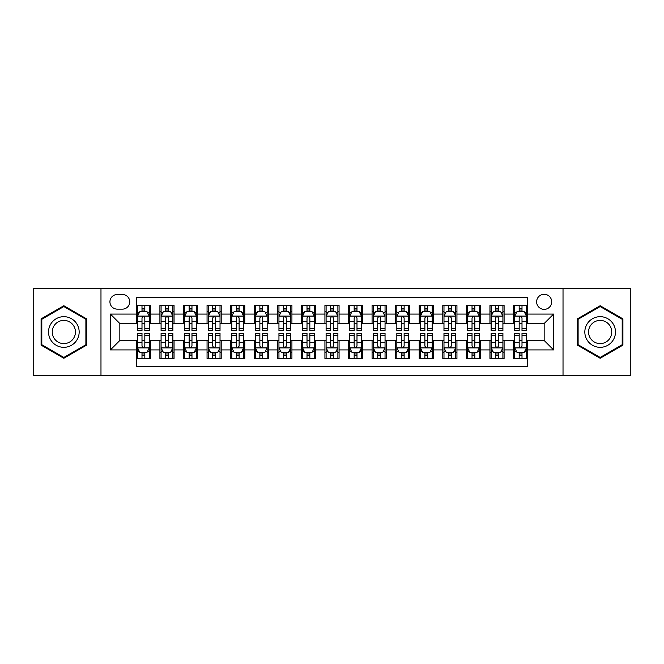 <?xml version="1.0" encoding="UTF-8"?>
<svg xmlns="http://www.w3.org/2000/svg" width="664" height="664" viewBox="0 0 664 664"><rect width="100%" height="100%" fill="white"/><g stroke="black" fill="none" stroke-linecap="round" stroke-linejoin="round"><path stroke-width="1" d="M544.165 294.285A7.545 7.545 0 0 0 536.62 301.821A7.545 7.545 0 0 0 544.165 309.366A7.545 7.545 0 0 0 551.709 301.821A7.545 7.545 0 0 0 544.165 294.285M563.022 375.608L630.8 375.608L630.8 288.392L563.022 288.392L563.022 375.608L100.978 375.608L100.978 288.392L33.2 288.392L33.2 375.608L100.978 375.608M527.664 305.481L513.521 305.481L513.521 314.08L504.092 314.08L504.092 323.517L513.521 323.517L513.521 314.08M504.092 314.08L504.092 305.481L489.949 305.481L489.949 314.08L480.512 314.08L480.512 323.517L489.949 323.517L489.949 314.08M480.512 314.08L480.512 305.481L466.369 305.481L466.369 314.08L456.94 314.08L456.94 323.517L466.369 323.517L466.369 314.08M456.94 314.08L456.94 305.481L442.797 305.481L442.797 314.08L433.368 314.08L433.368 323.517L442.797 323.517L442.797 314.08M433.368 314.08L433.368 305.481L419.225 305.481L419.225 314.08L409.796 314.08L409.796 323.517L419.225 323.517L419.225 314.08M409.796 314.08L409.796 305.481L395.653 305.481L395.653 314.08L386.224 314.08L386.224 323.517L395.653 323.517L395.653 314.08M386.224 314.08L386.224 305.481L372.072 305.481L372.072 314.08L362.644 314.08L362.644 323.517L372.072 323.517L372.072 314.08M362.644 314.08L362.644 305.481L348.5 305.481L348.5 314.08L339.072 314.08L339.072 323.517L348.5 323.517L348.5 314.08M339.072 314.08L339.072 305.481L324.928 305.481L324.928 314.08L315.5 314.08L315.5 323.517L324.928 323.517L324.928 314.08M315.5 314.08L315.5 305.481L301.356 305.481L301.356 314.08L291.928 314.08L291.928 323.517L301.356 323.517L301.356 314.08M291.928 314.08L291.928 305.481L277.776 305.481L277.776 314.08L268.347 314.08L268.347 323.517L277.776 323.517L277.776 314.08M268.347 314.08L268.347 305.481L254.204 305.481L254.204 314.08L244.775 314.08L244.775 323.517L254.204 323.517L254.204 314.08M244.775 314.08L244.775 305.481L230.632 305.481L230.632 314.08L221.203 314.08L221.203 323.517L230.632 323.517L230.632 314.08M221.203 314.08L221.203 305.481L207.06 305.481L207.06 314.08L197.631 314.08L197.631 323.517L207.06 323.517L207.06 314.08M197.631 314.08L197.631 305.481L183.488 305.481L183.488 314.08L174.051 314.08L174.051 323.517L183.488 323.517L183.488 314.08M174.051 314.08L174.051 305.481L159.908 305.481L159.908 323.517L150.479 323.517L150.479 305.481L136.336 305.481M136.336 358.518L150.479 358.518L150.479 340.483L159.908 340.483L159.908 358.518L174.051 358.518L174.051 340.483L183.488 340.483L183.488 349.92L174.051 349.92M183.488 349.92L183.488 358.518L197.631 358.518L197.631 340.483L207.06 340.483L207.06 349.92L197.631 349.92M207.06 349.92L207.06 358.518L221.203 358.518L221.203 340.483L230.632 340.483L230.632 349.92L221.203 349.92M230.632 349.92L230.632 358.518L244.775 358.518L244.775 340.483L254.204 340.483L254.204 349.92L244.775 349.92M254.204 349.92L254.204 358.518L268.347 358.518L268.347 340.483L277.776 340.483L277.776 349.92L268.347 349.92M277.776 349.92L277.776 358.518L291.928 358.518L291.928 340.483L301.356 340.483L301.356 349.92L291.928 349.92M301.356 349.92L301.356 358.518L315.5 358.518L315.5 340.483L324.928 340.483L324.928 349.92L315.5 349.92M324.928 349.92L324.928 358.518L339.072 358.518L339.072 340.483L348.5 340.483L348.5 349.92L339.072 349.92M348.5 349.92L348.5 358.518L362.644 358.518L362.644 340.483L372.072 340.483L372.072 349.92L362.644 349.92M372.072 349.92L372.072 358.518L386.224 358.518L386.224 340.483L395.653 340.483L395.653 349.92L386.224 349.92M395.653 349.92L395.653 358.518L409.796 358.518L409.796 340.483L419.225 340.483L419.225 349.92L409.796 349.92M419.225 349.92L419.225 358.518L433.368 358.518L433.368 340.483L442.797 340.483L442.797 349.92L433.368 349.92M442.797 349.92L442.797 358.518L456.94 358.518L456.94 340.483L466.369 340.483L466.369 349.92L456.94 349.92M466.369 349.92L466.369 358.518L480.512 358.518L480.512 340.483L489.949 340.483L489.949 349.92L480.512 349.92M489.949 349.92L489.949 358.518L504.092 358.518L504.092 340.483L513.521 340.483L513.521 349.92L504.092 349.92M117.237 309.133L122.425 309.133A7.304 7.304 0 0 0 129.737 301.821A7.304 7.304 0 0 0 122.425 294.517L117.237 294.517A7.304 7.304 0 0 0 109.933 301.821A7.304 7.304 0 0 0 117.237 309.133M563.022 288.392L100.978 288.392M527.664 314.08L527.664 297.58L136.336 297.58L136.336 323.517L119.835 323.517L119.835 340.483L136.336 340.483L136.336 366.42L527.664 366.42L527.664 340.483L544.165 340.483L544.165 323.517L527.664 323.517L527.664 314.08L553.593 314.08L553.593 349.92L527.664 349.92M136.336 349.92L110.407 349.92L110.407 314.08L136.336 314.08M513.521 349.92L513.521 358.518L527.664 358.518M136.336 311.374L137.514 311.374M141.996 311.374L144.827 311.374M149.3 311.374L150.479 311.374M136.336 323.277L137.514 323.277M141.996 323.277L144.827 323.277M149.3 323.277L150.479 323.277M136.336 340.723L137.514 340.723M141.996 340.723L144.827 340.723M149.3 340.723L150.479 340.723M136.336 352.625L137.514 352.625M141.996 352.625L144.827 352.625M149.3 352.625L150.479 352.625M159.908 323.277L161.086 323.277M165.568 323.277L168.399 323.277M172.872 323.277L174.051 323.277M159.908 311.374L161.086 311.374M165.568 311.374L168.399 311.374M172.872 311.374L174.051 311.374M159.908 340.723L161.086 340.723M165.568 340.723L168.399 340.723M172.872 340.723L174.051 340.723M159.908 352.625L161.086 352.625M165.568 352.625L168.399 352.625M172.872 352.625L174.051 352.625M183.488 340.723L184.667 340.723M189.14 340.723L191.971 340.723M196.453 340.723L197.631 340.723M183.488 352.625L184.667 352.625M189.14 352.625L191.971 352.625M196.453 352.625L197.631 352.625M183.488 311.374L184.667 311.374M189.14 311.374L191.971 311.374M196.453 311.374L197.631 311.374M183.488 323.277L184.667 323.277M189.14 323.277L191.971 323.277M196.453 323.277L197.631 323.277M207.06 340.723L208.239 340.723M212.712 340.723L215.543 340.723M220.025 340.723L221.203 340.723M207.06 352.625L208.239 352.625M212.712 352.625L215.543 352.625M220.025 352.625L221.203 352.625M207.06 311.374L208.239 311.374M212.712 311.374L215.543 311.374M220.025 311.374L221.203 311.374M207.06 323.277L208.239 323.277M212.712 323.277L215.543 323.277M220.025 323.277L221.203 323.277M230.632 340.723L231.811 340.723M236.293 340.723L239.115 340.723M243.597 340.723L244.775 340.723M230.632 352.625L231.811 352.625M236.293 352.625L239.115 352.625M243.597 352.625L244.775 352.625M230.632 311.374L231.811 311.374M236.293 311.374L239.115 311.374M243.597 311.374L244.775 311.374M230.632 323.277L231.811 323.277M236.293 323.277L239.115 323.277M243.597 323.277L244.775 323.277M254.204 340.723L255.383 340.723M259.865 340.723L262.695 340.723M267.169 340.723L268.347 340.723M254.204 352.625L255.383 352.625M259.865 352.625L262.695 352.625M267.169 352.625L268.347 352.625M254.204 311.374L255.383 311.374M259.865 311.374L262.695 311.374M267.169 311.374L268.347 311.374M254.204 323.277L255.383 323.277M259.865 323.277L262.695 323.277M267.169 323.277L268.347 323.277M277.776 340.723L278.955 340.723M283.437 340.723L286.267 340.723M290.749 340.723L291.928 340.723M277.776 352.625L278.955 352.625M283.437 352.625L286.267 352.625M290.749 352.625L291.928 352.625M277.776 311.374L278.955 311.374M283.437 311.374L286.267 311.374M290.749 311.374L291.928 311.374M277.776 323.277L278.955 323.277M283.437 323.277L286.267 323.277M290.749 323.277L291.928 323.277M301.356 340.723L302.535 340.723M307.009 340.723L309.839 340.723M314.321 340.723L315.5 340.723M301.356 352.625L302.535 352.625M307.009 352.625L309.839 352.625M314.321 352.625L315.5 352.625M301.356 311.374L302.535 311.374M307.009 311.374L309.839 311.374M314.321 311.374L315.5 311.374M301.356 323.277L302.535 323.277M307.009 323.277L309.839 323.277M314.321 323.277L315.5 323.277M324.928 340.723L326.107 340.723M330.589 340.723L333.411 340.723M337.893 340.723L339.072 340.723M324.928 352.625L326.107 352.625M330.589 352.625L333.411 352.625M337.893 352.625L339.072 352.625M324.928 311.374L326.107 311.374M330.589 311.374L333.411 311.374M337.893 311.374L339.072 311.374M324.928 323.277L326.107 323.277M330.589 323.277L333.411 323.277M337.893 323.277L339.072 323.277M348.5 340.723L349.679 340.723M354.161 340.723L356.991 340.723M361.465 340.723L362.644 340.723M348.5 352.625L349.679 352.625M354.161 352.625L356.991 352.625M361.465 352.625L362.644 352.625M348.5 311.374L349.679 311.374M354.161 311.374L356.991 311.374M361.465 311.374L362.644 311.374M348.5 323.277L349.679 323.277M354.161 323.277L356.991 323.277M361.465 323.277L362.644 323.277M372.072 340.723L373.251 340.723M377.733 340.723L380.563 340.723M385.045 340.723L386.224 340.723M372.072 352.625L373.251 352.625M377.733 352.625L380.563 352.625M385.045 352.625L386.224 352.625M372.072 311.374L373.251 311.374M377.733 311.374L380.563 311.374M385.045 311.374L386.224 311.374M372.072 323.277L373.251 323.277M377.733 323.277L380.563 323.277M385.045 323.277L386.224 323.277M395.653 340.723L396.831 340.723M401.305 340.723L404.135 340.723M408.617 340.723L409.796 340.723M395.653 352.625L396.831 352.625M401.305 352.625L404.135 352.625M408.617 352.625L409.796 352.625M395.653 311.374L396.831 311.374M401.305 311.374L404.135 311.374M408.617 311.374L409.796 311.374M395.653 323.277L396.831 323.277M401.305 323.277L404.135 323.277M408.617 323.277L409.796 323.277M419.225 340.723L420.403 340.723M424.885 340.723L427.707 340.723M432.189 340.723L433.368 340.723M419.225 352.625L420.403 352.625M424.885 352.625L427.707 352.625M432.189 352.625L433.368 352.625M419.225 311.374L420.403 311.374M424.885 311.374L427.707 311.374M432.189 311.374L433.368 311.374M419.225 323.277L420.403 323.277M424.885 323.277L427.707 323.277M432.189 323.277L433.368 323.277M442.797 340.723L443.975 340.723M448.457 340.723L451.288 340.723M455.761 340.723L456.94 340.723M442.797 352.625L443.975 352.625M448.457 352.625L451.288 352.625M455.761 352.625L456.94 352.625M442.797 311.374L443.975 311.374M448.457 311.374L451.288 311.374M455.761 311.374L456.94 311.374M442.797 323.277L443.975 323.277M448.457 323.277L451.288 323.277M455.761 323.277L456.94 323.277M466.369 340.723L467.547 340.723M472.029 340.723L474.86 340.723M479.333 340.723L480.512 340.723M466.369 352.625L467.547 352.625M472.029 352.625L474.86 352.625M479.333 352.625L480.512 352.625M466.369 311.374L467.547 311.374M472.029 311.374L474.86 311.374M479.333 311.374L480.512 311.374M466.369 323.277L467.547 323.277M472.029 323.277L474.86 323.277M479.333 323.277L480.512 323.277M489.949 340.723L491.128 340.723M495.601 340.723L498.432 340.723M502.914 340.723L504.092 340.723M489.949 352.625L491.128 352.625M495.601 352.625L498.432 352.625M502.914 352.625L504.092 352.625M489.949 311.374L491.128 311.374M495.601 311.374L498.432 311.374M502.914 311.374L504.092 311.374M489.949 323.277L491.128 323.277M495.601 323.277L498.432 323.277M502.914 323.277L504.092 323.277M513.521 340.723L514.7 340.723M519.173 340.723L522.004 340.723M526.486 340.723L527.664 340.723M513.521 352.625L514.7 352.625M519.173 352.625L522.004 352.625M526.486 352.625L527.664 352.625M513.521 311.374L514.7 311.374M519.173 311.374L522.004 311.374M526.486 311.374L527.664 311.374M513.521 323.277L514.7 323.277M519.173 323.277L522.004 323.277M526.486 323.277L527.664 323.277M119.835 323.517L110.407 314.08M119.835 340.483L110.407 349.92M553.593 314.08L544.165 323.517M553.593 349.92L544.165 340.483M63.844 358.269L86.594 345.131L86.594 318.869L63.844 305.731L41.093 318.869L41.093 345.131L63.844 358.269M622.907 318.869L600.156 305.731L577.406 318.869L577.406 345.131L600.156 358.269L622.907 345.131L622.907 318.869M144.827 308.544L141.996 308.544M149.3 328.663L144.827 328.663L144.827 330.589L149.3 330.589L149.3 316.205L146.943 311.491L139.872 311.491L137.514 316.205L137.514 330.589L141.996 330.589L141.996 328.663L137.514 328.663M137.514 316.205L137.514 305.481M149.3 316.205L149.3 305.481M141.996 311.491L141.996 305.481M144.827 305.481L144.827 311.491M144.827 328.663L144.827 317.973C143.88 316.155 142.934 316.155 141.996 317.973L141.996 328.663M141.996 355.456L144.827 355.456M137.514 335.337L141.996 335.337L141.996 333.411L137.514 333.411L137.514 347.795L139.872 352.509L146.943 352.509L149.3 347.795L149.3 333.411L144.827 333.411L144.827 335.337L149.3 335.337M149.3 347.795L149.3 358.518M137.514 347.795L137.514 358.518M144.827 352.509L144.827 358.518M141.996 358.518L141.996 352.509M141.996 335.337L141.996 346.027C142.934 347.845 143.88 347.845 144.827 346.027L144.827 335.337M63.844 316.678A15.322 15.322 0 0 0 48.522 332A15.322 15.322 0 0 0 63.844 347.322A15.322 15.322 0 0 0 79.165 332A15.322 15.322 0 0 0 63.844 316.678M63.844 320.397A11.603 11.603 0 0 0 52.248 332A11.603 11.603 0 0 0 63.844 343.603A11.603 11.603 0 0 0 75.447 332A11.603 11.603 0 0 0 63.844 320.397M85.888 344.724L63.844 357.448L41.807 344.724L41.807 319.276L63.844 306.552L85.888 319.276L85.888 344.724M586.885 324.339A15.322 15.322 0 0 0 592.495 345.272A15.322 15.322 0 0 0 613.428 339.661A15.322 15.322 0 0 0 607.817 318.728A15.322 15.322 0 0 0 586.885 324.339M590.105 326.198A11.603 11.603 0 0 0 594.355 342.043A11.603 11.603 0 0 0 610.199 337.802A11.603 11.603 0 0 0 605.958 321.957A11.603 11.603 0 0 0 590.105 326.198M622.193 319.276L622.193 344.724L600.156 357.448L578.112 344.724L578.112 319.276L600.156 306.552L622.193 319.276M168.399 308.544L165.568 308.544M172.872 328.663L168.399 328.663L168.399 330.589L172.872 330.589L172.872 316.205L170.515 311.491L163.444 311.491L161.086 316.205L161.086 330.589L165.568 330.589L165.568 328.663L161.086 328.663M161.086 316.205L161.086 305.481M172.872 316.205L172.872 305.481M165.568 311.491L165.568 305.481M168.399 305.481L168.399 311.491M168.399 328.663L168.399 317.973C167.452 316.155 166.515 316.155 165.568 317.973L165.568 328.663M191.971 308.544L189.14 308.544M196.453 328.663L191.971 328.663L191.971 330.589L196.453 330.589L196.453 316.205L194.095 311.491L187.024 311.491L184.667 316.205L184.667 330.589L189.14 330.589L189.14 328.663L184.667 328.663M184.667 316.205L184.667 305.481M196.453 316.205L196.453 305.481M189.14 311.491L189.14 305.481M191.971 305.481L191.971 311.491M191.971 328.663L191.971 317.973C191.033 316.155 190.087 316.155 189.14 317.973L189.14 328.663M215.543 308.544L212.712 308.544M220.025 328.663L215.543 328.663L215.543 330.589L220.025 330.589L220.025 316.205L217.667 311.491L210.596 311.491L208.239 316.205L208.239 330.589L212.712 330.589L212.712 328.663L208.239 328.663M208.239 316.205L208.239 305.481M220.025 316.205L220.025 305.481M212.712 311.491L212.712 305.481M215.543 305.481L215.543 311.491M215.543 328.663L215.543 317.973C214.605 316.155 213.659 316.155 212.712 317.973L212.712 328.663M239.115 308.544L236.293 308.544M243.597 328.663L239.115 328.663L239.115 330.589L243.597 330.589L243.597 316.205L241.239 311.491L234.168 311.491L231.811 316.205L231.811 330.589L236.293 330.589L236.293 328.663L231.811 328.663M231.811 316.205L231.811 305.481M243.597 316.205L243.597 305.481M236.293 311.491L236.293 305.481M239.115 305.481L239.115 311.491M239.115 328.663L239.115 317.973C238.177 316.155 237.231 316.155 236.293 317.973L236.293 328.663M165.568 355.456L168.399 355.456M161.086 335.337L165.568 335.337L165.568 333.411L161.086 333.411L161.086 347.795L163.444 352.509L170.515 352.509L172.872 347.795L172.872 333.411L168.399 333.411L168.399 335.337L172.872 335.337M172.872 347.795L172.872 358.518M161.086 347.795L161.086 358.518M168.399 352.509L168.399 358.518M165.568 358.518L165.568 352.509M165.568 335.337L165.568 346.027C166.506 347.845 167.452 347.845 168.399 346.027L168.399 335.337M189.14 355.456L191.971 355.456M184.667 335.337L189.14 335.337L189.14 333.411L184.667 333.411L184.667 347.795L187.024 352.509L194.095 352.509L196.453 347.795L196.453 333.411L191.971 333.411L191.971 335.337L196.453 335.337M196.453 347.795L196.453 358.518M184.667 347.795L184.667 358.518M191.971 352.509L191.971 358.518M189.14 358.518L189.14 352.509M189.14 335.337L189.14 346.027C190.087 347.845 191.024 347.845 191.971 346.027L191.971 335.337M212.712 355.456L215.543 355.456M208.239 335.337L212.712 335.337L212.712 333.411L208.239 333.411L208.239 347.795L210.596 352.509L217.667 352.509L220.025 347.795L220.025 333.411L215.543 333.411L215.543 335.337L220.025 335.337M220.025 347.795L220.025 358.518M208.239 347.795L208.239 358.518M215.543 352.509L215.543 358.518M212.712 358.518L212.712 352.509M212.712 335.337L212.712 346.027C213.659 347.845 214.596 347.845 215.543 346.027L215.543 335.337M236.293 355.456L239.115 355.456M231.811 335.337L236.293 335.337L236.293 333.411L231.811 333.411L231.811 347.795L234.168 352.509L241.239 352.509L243.597 347.795L243.597 333.411L239.115 333.411L239.115 335.337L243.597 335.337M243.597 347.795L243.597 358.518M231.811 347.795L231.811 358.518M239.115 352.509L239.115 358.518M236.293 358.518L236.293 352.509M236.293 335.337L236.293 346.027C237.231 347.845 238.177 347.845 239.115 346.027L239.115 335.337M262.695 308.544L259.865 308.544M267.169 328.663L262.695 328.663L262.695 330.589L267.169 330.589L267.169 316.205L264.812 311.491L257.74 311.491L255.383 316.205L255.383 330.589L259.865 330.589L259.865 328.663L255.383 328.663M255.383 316.205L255.383 305.481M267.169 316.205L267.169 305.481M259.865 311.491L259.865 305.481M262.695 305.481L262.695 311.491M262.695 328.663L262.695 317.973C261.749 316.155 260.811 316.155 259.865 317.973L259.865 328.663M259.865 355.456L262.695 355.456M255.383 335.337L259.865 335.337L259.865 333.411L255.383 333.411L255.383 347.795L257.74 352.509L264.812 352.509L267.169 347.795L267.169 333.411L262.695 333.411L262.695 335.337L267.169 335.337M267.169 347.795L267.169 358.518M255.383 347.795L255.383 358.518M262.695 352.509L262.695 358.518M259.865 358.518L259.865 352.509M259.865 335.337L259.865 346.027C260.803 347.845 261.749 347.845 262.695 346.027L262.695 335.337M286.267 308.544L283.437 308.544M290.749 328.663L286.267 328.663L286.267 330.589L290.749 330.589L290.749 316.205L288.392 311.491L281.312 311.491L278.955 316.205L278.955 330.589L283.437 330.589L283.437 328.663L278.955 328.663M278.955 316.205L278.955 305.481M290.749 316.205L290.749 305.481M283.437 311.491L283.437 305.481M286.267 305.481L286.267 311.491M286.267 328.663L286.267 317.973C285.321 316.155 284.383 316.155 283.437 317.973L283.437 328.663M309.839 308.544L307.009 308.544M314.321 328.663L309.839 328.663L309.839 330.589L314.321 330.589L314.321 316.205L311.964 311.491L304.892 311.491L302.535 316.205L302.535 330.589L307.009 330.589L307.009 328.663L302.535 328.663M302.535 316.205L302.535 305.481M314.321 316.205L314.321 305.481M307.009 311.491L307.009 305.481M309.839 305.481L309.839 311.491M309.839 328.663L309.839 317.973C308.901 316.155 307.955 316.155 307.009 317.973L307.009 328.663M333.411 308.544L330.589 308.544M337.893 328.663L333.411 328.663L333.411 330.589L337.893 330.589L337.893 316.205L335.536 311.491L328.464 311.491L326.107 316.205L326.107 330.589L330.589 330.589L330.589 328.663L326.107 328.663M326.107 316.205L326.107 305.481M337.893 316.205L337.893 305.481M330.589 311.491L330.589 305.481M333.411 305.481L333.411 311.491M333.411 328.663L333.411 317.973C332.473 316.155 331.527 316.155 330.589 317.973L330.589 328.663M356.991 308.544L354.161 308.544M361.465 328.663L356.991 328.663L356.991 330.589L361.465 330.589L361.465 316.205L359.108 311.491L352.036 311.491L349.679 316.205L349.679 330.589L354.161 330.589L354.161 328.663L349.679 328.663M349.679 316.205L349.679 305.481M361.465 316.205L361.465 305.481M354.161 311.491L354.161 305.481M356.991 305.481L356.991 311.491M356.991 328.663L356.991 317.973C356.045 316.155 355.107 316.155 354.161 317.973L354.161 328.663M380.563 308.544L377.733 308.544M385.045 328.663L380.563 328.663L380.563 330.589L385.045 330.589L385.045 316.205L382.688 311.491L375.608 311.491L373.251 316.205L373.251 330.589L377.733 330.589L377.733 328.663L373.251 328.663M373.251 316.205L373.251 305.481M385.045 316.205L385.045 305.481M377.733 311.491L377.733 305.481M380.563 305.481L380.563 311.491M380.563 328.663L380.563 317.973C379.617 316.155 378.679 316.155 377.733 317.973L377.733 328.663M283.437 355.456L286.267 355.456M278.955 335.337L283.437 335.337L283.437 333.411L278.955 333.411L278.955 347.795L281.312 352.509L288.392 352.509L290.749 347.795L290.749 333.411L286.267 333.411L286.267 335.337L290.749 335.337M290.749 347.795L290.749 358.518M278.955 347.795L278.955 358.518M286.267 352.509L286.267 358.518M283.437 358.518L283.437 352.509M283.437 335.337L283.437 346.027C284.383 347.845 285.321 347.845 286.267 346.027L286.267 335.337M307.009 355.456L309.839 355.456M302.535 335.337L307.009 335.337L307.009 333.411L302.535 333.411L302.535 347.795L304.892 352.509L311.964 352.509L314.321 347.795L314.321 333.411L309.839 333.411L309.839 335.337L314.321 335.337M314.321 347.795L314.321 358.518M302.535 347.795L302.535 358.518M309.839 352.509L309.839 358.518M307.009 358.518L307.009 352.509M307.009 335.337L307.009 346.027C307.955 347.845 308.893 347.845 309.839 346.027L309.839 335.337M330.589 355.456L333.411 355.456M326.107 335.337L330.589 335.337L330.589 333.411L326.107 333.411L326.107 347.795L328.464 352.509L335.536 352.509L337.893 347.795L337.893 333.411L333.411 333.411L333.411 335.337L337.893 335.337M337.893 347.795L337.893 358.518M326.107 347.795L326.107 358.518M333.411 352.509L333.411 358.518M330.589 358.518L330.589 352.509M330.589 335.337L330.589 346.027C331.527 347.845 332.473 347.845 333.411 346.027L333.411 335.337M354.161 355.456L356.991 355.456M349.679 335.337L354.161 335.337L354.161 333.411L349.679 333.411L349.679 347.795L352.036 352.509L359.108 352.509L361.465 347.795L361.465 333.411L356.991 333.411L356.991 335.337L361.465 335.337M361.465 347.795L361.465 358.518M349.679 347.795L349.679 358.518M356.991 352.509L356.991 358.518M354.161 358.518L354.161 352.509M354.161 335.337L354.161 346.027C355.099 347.845 356.045 347.845 356.991 346.027L356.991 335.337M377.733 355.456L380.563 355.456M373.251 335.337L377.733 335.337L377.733 333.411L373.251 333.411L373.251 347.795L375.608 352.509L382.688 352.509L385.045 347.795L385.045 333.411L380.563 333.411L380.563 335.337L385.045 335.337M385.045 347.795L385.045 358.518M373.251 347.795L373.251 358.518M380.563 352.509L380.563 358.518M377.733 358.518L377.733 352.509M377.733 335.337L377.733 346.027C378.679 347.845 379.617 347.845 380.563 346.027L380.563 335.337M404.135 308.544L401.305 308.544M408.617 328.663L404.135 328.663L404.135 330.589L408.617 330.589L408.617 316.205L406.26 311.491L399.188 311.491L396.831 316.205L396.831 330.589L401.305 330.589L401.305 328.663L396.831 328.663M396.831 316.205L396.831 305.481M408.617 316.205L408.617 305.481M401.305 311.491L401.305 305.481M404.135 305.481L404.135 311.491M404.135 328.663L404.135 317.973C403.197 316.155 402.251 316.155 401.305 317.973L401.305 328.663M401.305 355.456L404.135 355.456M396.831 335.337L401.305 335.337L401.305 333.411L396.831 333.411L396.831 347.795L399.188 352.509L406.26 352.509L408.617 347.795L408.617 333.411L404.135 333.411L404.135 335.337L408.617 335.337M408.617 347.795L408.617 358.518M396.831 347.795L396.831 358.518M404.135 352.509L404.135 358.518M401.305 358.518L401.305 352.509M401.305 335.337L401.305 346.027C402.251 347.845 403.189 347.845 404.135 346.027L404.135 335.337M427.707 308.544L424.885 308.544M432.189 328.663L427.707 328.663L427.707 330.589L432.189 330.589L432.189 316.205L429.832 311.491L422.76 311.491L420.403 316.205L420.403 330.589L424.885 330.589L424.885 328.663L420.403 328.663M420.403 316.205L420.403 305.481M432.189 316.205L432.189 305.481M424.885 311.491L424.885 305.481M427.707 305.481L427.707 311.491M427.707 328.663L427.707 317.973C426.769 316.155 425.823 316.155 424.885 317.973L424.885 328.663M424.885 355.456L427.707 355.456M420.403 335.337L424.885 335.337L424.885 333.411L420.403 333.411L420.403 347.795L422.76 352.509L429.832 352.509L432.189 347.795L432.189 333.411L427.707 333.411L427.707 335.337L432.189 335.337M432.189 347.795L432.189 358.518M420.403 347.795L420.403 358.518M427.707 352.509L427.707 358.518M424.885 358.518L424.885 352.509M424.885 335.337L424.885 346.027C425.823 347.845 426.769 347.845 427.707 346.027L427.707 335.337M451.288 308.544L448.457 308.544M455.761 328.663L451.288 328.663L451.288 330.589L455.761 330.589L455.761 316.205L453.404 311.491L446.332 311.491L443.975 316.205L443.975 330.589L448.457 330.589L448.457 328.663L443.975 328.663M443.975 316.205L443.975 305.481M455.761 316.205L455.761 305.481M448.457 311.491L448.457 305.481M451.288 305.481L451.288 311.491M451.288 328.663L451.288 317.973C450.341 316.155 449.404 316.155 448.457 317.973L448.457 328.663M448.457 355.456L451.288 355.456M443.975 335.337L448.457 335.337L448.457 333.411L443.975 333.411L443.975 347.795L446.332 352.509L453.404 352.509L455.761 347.795L455.761 333.411L451.288 333.411L451.288 335.337L455.761 335.337M455.761 347.795L455.761 358.518M443.975 347.795L443.975 358.518M451.288 352.509L451.288 358.518M448.457 358.518L448.457 352.509M448.457 335.337L448.457 346.027C449.395 347.845 450.341 347.845 451.288 346.027L451.288 335.337M474.86 308.544L472.029 308.544M479.333 328.663L474.86 328.663L474.86 330.589L479.333 330.589L479.333 316.205L476.976 311.491L469.904 311.491L467.547 316.205L467.547 330.589L472.029 330.589L472.029 328.663L467.547 328.663M467.547 316.205L467.547 305.481M479.333 316.205L479.333 305.481M472.029 311.491L472.029 305.481M474.86 305.481L474.86 311.491M474.86 328.663L474.86 317.973C473.913 316.155 472.976 316.155 472.029 317.973L472.029 328.663M472.029 355.456L474.86 355.456M467.547 335.337L472.029 335.337L472.029 333.411L467.547 333.411L467.547 347.795L469.904 352.509L476.976 352.509L479.333 347.795L479.333 333.411L474.86 333.411L474.86 335.337L479.333 335.337M479.333 347.795L479.333 358.518M467.547 347.795L467.547 358.518M474.86 352.509L474.86 358.518M472.029 358.518L472.029 352.509M472.029 335.337L472.029 346.027C472.967 347.845 473.913 347.845 474.86 346.027L474.86 335.337M498.432 308.544L495.601 308.544M502.914 328.663L498.432 328.663L498.432 330.589L502.914 330.589L502.914 316.205L500.556 311.491L493.485 311.491L491.128 316.205L491.128 330.589L495.601 330.589L495.601 328.663L491.128 328.663M491.128 316.205L491.128 305.481M502.914 316.205L502.914 305.481M495.601 311.491L495.601 305.481M498.432 305.481L498.432 311.491M498.432 328.663L498.432 317.973C497.494 316.155 496.547 316.155 495.601 317.973L495.601 328.663M495.601 355.456L498.432 355.456M491.128 335.337L495.601 335.337L495.601 333.411L491.128 333.411L491.128 347.795L493.485 352.509L500.556 352.509L502.914 347.795L502.914 333.411L498.432 333.411L498.432 335.337L502.914 335.337M502.914 347.795L502.914 358.518M491.128 347.795L491.128 358.518M498.432 352.509L498.432 358.518M495.601 358.518L495.601 352.509M495.601 335.337L495.601 346.027C496.547 347.845 497.485 347.845 498.432 346.027L498.432 335.337M522.004 308.544L519.173 308.544M526.486 328.663L522.004 328.663L522.004 330.589L526.486 330.589L526.486 316.205L524.128 311.491L517.057 311.491L514.7 316.205L514.7 330.589L519.173 330.589L519.173 328.663L514.7 328.663M514.7 316.205L514.7 305.481M526.486 316.205L526.486 305.481M519.173 311.491L519.173 305.481M522.004 305.481L522.004 311.491M522.004 328.663L522.004 317.973C521.066 316.155 520.119 316.155 519.173 317.973L519.173 328.663M519.173 355.456L522.004 355.456M514.7 335.337L519.173 335.337L519.173 333.411L514.7 333.411L514.7 347.795L517.057 352.509L524.128 352.509L526.486 347.795L526.486 333.411L522.004 333.411L522.004 335.337L526.486 335.337M526.486 347.795L526.486 358.518M514.7 347.795L514.7 358.518M522.004 352.509L522.004 358.518M519.173 358.518L519.173 352.509M519.173 335.337L519.173 346.027C520.119 347.845 521.066 347.845 522.004 346.027L522.004 335.337M159.908 349.92L150.479 349.92M159.908 314.08L150.479 314.08M149.242 316.089L137.572 316.089M137.514 312.786L139.224 312.786M147.591 312.786L149.3 312.786M141.996 321.666L137.514 321.666M149.3 321.666L144.827 321.666M144.827 310.046L141.996 310.046M137.572 347.911L149.242 347.911M149.3 351.214L147.591 351.214M139.224 351.214L137.514 351.214M144.827 342.333L149.3 342.333M137.514 342.333L141.996 342.333M141.996 353.953L144.827 353.953M172.814 316.089L161.144 316.089M161.086 312.786L162.796 312.786M171.171 312.786L172.872 312.786M165.568 321.666L161.086 321.666M172.872 321.666L168.399 321.666M168.399 310.046L165.568 310.046M196.395 316.089L184.725 316.089M184.667 312.786L186.368 312.786M194.743 312.786L196.453 312.786M189.14 321.666L184.667 321.666M196.453 321.666L191.971 321.666M191.971 310.046L189.14 310.046M219.967 316.089L208.297 316.089M208.239 312.786L209.948 312.786M218.315 312.786L220.025 312.786M212.712 321.666L208.239 321.666M220.025 321.666L215.543 321.666M215.543 310.046L212.712 310.046M243.539 316.089L231.869 316.089M231.811 312.786L233.52 312.786M241.887 312.786L243.597 312.786M236.293 321.666L231.811 321.666M243.597 321.666L239.115 321.666M239.115 310.046L236.293 310.046M161.144 347.911L172.814 347.911M172.872 351.214L171.171 351.214M162.796 351.214L161.086 351.214M168.399 342.333L172.872 342.333M161.086 342.333L165.568 342.333M165.568 353.953L168.399 353.953M184.725 347.911L196.395 347.911M196.453 351.214L194.743 351.214M186.368 351.214L184.667 351.214M191.971 342.333L196.453 342.333M184.667 342.333L189.14 342.333M189.14 353.953L191.971 353.953M208.297 347.911L219.967 347.911M220.025 351.214L218.315 351.214M209.948 351.214L208.239 351.214M215.543 342.333L220.025 342.333M208.239 342.333L212.712 342.333M212.712 353.953L215.543 353.953M231.869 347.911L243.539 347.911M243.597 351.214L241.887 351.214M233.52 351.214L231.811 351.214M239.115 342.333L243.597 342.333M231.811 342.333L236.293 342.333M236.293 353.953L239.115 353.953M267.111 316.089L255.441 316.089M255.383 312.786L257.092 312.786M265.459 312.786L267.169 312.786M259.865 321.666L255.383 321.666M267.169 321.666L262.695 321.666M262.695 310.046L259.865 310.046M255.441 347.911L267.111 347.911M267.169 351.214L265.459 351.214M257.092 351.214L255.383 351.214M262.695 342.333L267.169 342.333M255.383 342.333L259.865 342.333M259.865 353.953L262.695 353.953M290.683 316.089L279.021 316.089M278.955 312.786L280.664 312.786M289.039 312.786L290.749 312.786M283.437 321.666L278.955 321.666M290.749 321.666L286.267 321.666M286.267 310.046L283.437 310.046M314.263 316.089L302.593 316.089M302.535 312.786L304.245 312.786M312.611 312.786L314.321 312.786M307.009 321.666L302.535 321.666M314.321 321.666L309.839 321.666M309.839 310.046L307.009 310.046M337.835 316.089L326.165 316.089M326.107 312.786L327.817 312.786M336.183 312.786L337.893 312.786M330.589 321.666L326.107 321.666M337.893 321.666L333.411 321.666M333.411 310.046L330.589 310.046M361.407 316.089L349.737 316.089M349.679 312.786L351.389 312.786M359.755 312.786L361.465 312.786M354.161 321.666L349.679 321.666M361.465 321.666L356.991 321.666M356.991 310.046L354.161 310.046M384.979 316.089L373.317 316.089M373.251 312.786L374.961 312.786M383.336 312.786L385.045 312.786M377.733 321.666L373.251 321.666M385.045 321.666L380.563 321.666M380.563 310.046L377.733 310.046M279.021 347.911L290.683 347.911M290.749 351.214L289.039 351.214M280.664 351.214L278.955 351.214M286.267 342.333L290.749 342.333M278.955 342.333L283.437 342.333M283.437 353.953L286.267 353.953M302.593 347.911L314.263 347.911M314.321 351.214L312.611 351.214M304.245 351.214L302.535 351.214M309.839 342.333L314.321 342.333M302.535 342.333L307.009 342.333M307.009 353.953L309.839 353.953M326.165 347.911L337.835 347.911M337.893 351.214L336.183 351.214M327.817 351.214L326.107 351.214M333.411 342.333L337.893 342.333M326.107 342.333L330.589 342.333M330.589 353.953L333.411 353.953M349.737 347.911L361.407 347.911M361.465 351.214L359.755 351.214M351.389 351.214L349.679 351.214M356.991 342.333L361.465 342.333M349.679 342.333L354.161 342.333M354.161 353.953L356.991 353.953M373.317 347.911L384.979 347.911M385.045 351.214L383.336 351.214M374.961 351.214L373.251 351.214M380.563 342.333L385.045 342.333M373.251 342.333L377.733 342.333M377.733 353.953L380.563 353.953M408.559 316.089L396.889 316.089M396.831 312.786L398.541 312.786M406.907 312.786L408.617 312.786M401.305 321.666L396.831 321.666M408.617 321.666L404.135 321.666M404.135 310.046L401.305 310.046M396.889 347.911L408.559 347.911M408.617 351.214L406.907 351.214M398.541 351.214L396.831 351.214M404.135 342.333L408.617 342.333M396.831 342.333L401.305 342.333M401.305 353.953L404.135 353.953M432.131 316.089L420.461 316.089M420.403 312.786L422.113 312.786M430.479 312.786L432.189 312.786M424.885 321.666L420.403 321.666M432.189 321.666L427.707 321.666M427.707 310.046L424.885 310.046M420.461 347.911L432.131 347.911M432.189 351.214L430.479 351.214M422.113 351.214L420.403 351.214M427.707 342.333L432.189 342.333M420.403 342.333L424.885 342.333M424.885 353.953L427.707 353.953M455.703 316.089L444.033 316.089M443.975 312.786L445.685 312.786M454.051 312.786L455.761 312.786M448.457 321.666L443.975 321.666M455.761 321.666L451.288 321.666M451.288 310.046L448.457 310.046M444.033 347.911L455.703 347.911M455.761 351.214L454.051 351.214M445.685 351.214L443.975 351.214M451.288 342.333L455.761 342.333M443.975 342.333L448.457 342.333M448.457 353.953L451.288 353.953M479.275 316.089L467.605 316.089M467.547 312.786L469.257 312.786M477.632 312.786L479.333 312.786M472.029 321.666L467.547 321.666M479.333 321.666L474.86 321.666M474.86 310.046L472.029 310.046M467.605 347.911L479.275 347.911M479.333 351.214L477.632 351.214M469.257 351.214L467.547 351.214M474.86 342.333L479.333 342.333M467.547 342.333L472.029 342.333M472.029 353.953L474.86 353.953M502.856 316.089L491.186 316.089M491.128 312.786L492.829 312.786M501.204 312.786L502.914 312.786M495.601 321.666L491.128 321.666M502.914 321.666L498.432 321.666M498.432 310.046L495.601 310.046M491.186 347.911L502.856 347.911M502.914 351.214L501.204 351.214M492.829 351.214L491.128 351.214M498.432 342.333L502.914 342.333M491.128 342.333L495.601 342.333M495.601 353.953L498.432 353.953M526.428 316.089L514.758 316.089M514.7 312.786L516.409 312.786M524.776 312.786L526.486 312.786M519.173 321.666L514.7 321.666M526.486 321.666L522.004 321.666M522.004 310.046L519.173 310.046M514.758 347.911L526.428 347.911M526.486 351.214L524.776 351.214M516.409 351.214L514.7 351.214M522.004 342.333L526.486 342.333M514.7 342.333L519.173 342.333M519.173 353.953L522.004 353.953"/></g></svg>
